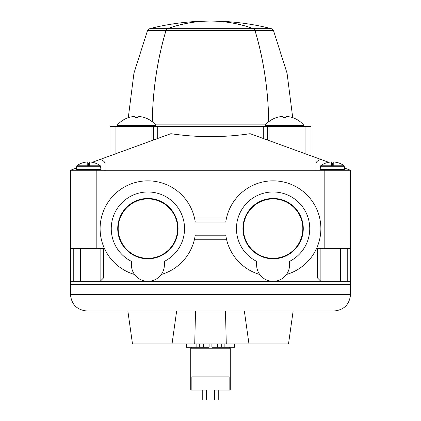 <?xml version="1.0" encoding="UTF-8"?>
<svg xmlns="http://www.w3.org/2000/svg" width="421" height="421" viewBox="0 0 421 421"><rect width="100%" height="100%" fill="white"/><g stroke="black" fill="none" stroke-linecap="round" stroke-linejoin="round"><path stroke-width="0.63" d="M127.858 310.993L132.489 343.941L288.511 343.941L293.142 310.993M350.53 284.633L70.47 284.633L70.47 294.516C71.47 304.504 76.959 309.993 86.947 310.993L334.053 310.993C344.041 309.993 349.53 304.504 350.53 294.516L350.53 281.339L100.124 281.339L103.419 278.044L103.419 248.39L70.47 248.39L70.47 281.339L73.764 281.339L73.764 248.39M320.876 248.39L320.876 281.339L317.581 278.044L282.986 278.044M226.524 239.249L194.476 239.249M194.476 217.994L226.524 217.994M317.581 278.044L317.581 248.39L350.53 248.39L350.53 281.339M350.53 248.39L350.53 170.237L96.83 170.237L96.83 248.39M100.124 248.39L100.124 281.339L73.764 281.339M76.427 168.068L70.47 170.237L70.47 248.39M70.47 284.633L70.47 281.339M105.066 170.237L105.066 163.637C104.992 161.996 103.387 160.58 100.24 159.401L170.868 133.694C197.291 137.62 223.709 137.62 250.132 133.694L328.675 162.28M320.76 159.401C317.613 160.58 316.008 161.996 315.934 163.637L315.934 170.237M89.415 163.337L87.768 163.937M92.325 162.28L100.24 159.401M70.47 170.237L96.83 170.237M331.585 163.337L332.406 163.637L332.406 165.774M350.53 170.237L344.573 168.068M333.232 163.937L332.406 163.637M143.172 117.191C139.982 116.417 138.225 116.417 137.904 117.191C138.22 116.417 139.977 116.417 143.172 117.191A25.334 25.334 0 0 1 143.945 117.417A25.334 25.334 0 0 0 143.172 117.191M143.945 117.417L143.945 117.375A25.371 25.371 0 0 1 155.97 125.337L117.091 125.337L117.091 126.484M137.904 117.191L137.904 117.417A24.26 24.26 0 0 0 135.157 117.417L135.157 117.191C134.841 116.417 133.083 116.417 129.884 117.191C133.078 116.417 134.836 116.417 135.157 117.191L135.157 117.191M129.115 117.417A25.334 25.334 0 0 1 129.884 117.191A25.334 25.334 0 0 0 129.115 117.417L129.115 117.375A25.371 25.371 0 0 0 117.091 125.337M291.116 117.191C287.922 116.417 286.164 116.417 285.843 117.191C286.159 116.417 287.917 116.417 291.116 117.191A25.334 25.334 0 0 1 291.885 117.417A25.334 25.334 0 0 0 291.116 117.191M291.885 117.417L291.885 117.375A25.371 25.371 0 0 1 303.909 125.337L265.03 125.337L265.03 126.484M285.843 117.191L285.843 117.417A24.26 24.26 0 0 0 283.096 117.417L283.096 117.191C282.78 116.417 281.023 116.417 277.828 117.191C281.017 116.417 282.775 116.417 283.096 117.191L283.096 117.191M277.055 117.417A25.334 25.334 0 0 1 277.828 117.191A25.334 25.334 0 0 0 277.055 117.417L277.055 117.375A25.371 25.371 0 0 0 265.03 125.337M134.525 274.487A47.773 47.773 0 0 1 148.008 180.846A47.773 47.773 0 0 1 195.218 222.03L225.782 222.03A47.773 47.773 0 0 1 320.386 221.814A47.773 47.773 0 0 1 286.475 274.487M259.731 274.487A47.773 47.773 0 0 1 225.782 235.213L195.218 235.213A47.773 47.773 0 0 1 161.269 274.487M195.528 310.993L194.718 343.941M225.472 310.993L226.282 343.941M267.356 139.961L267.356 126.484L310.993 126.484L310.993 155.844M267.356 126.484L110.007 126.484L110.007 155.844M100.335 165.774L100.598 166.242L76.585 166.242L76.854 165.774L100.335 165.774A19.771 19.771 0 0 0 94.357 162.769L94.299 162.769A19.75 19.75 0 0 0 89.415 161.943L89.415 165.695L87.768 165.695L87.768 161.943A19.75 19.75 0 0 0 82.884 162.769L82.826 162.769A19.771 19.771 0 0 0 76.854 165.774L76.301 169.516L76.959 170.237M320.665 165.774L344.146 165.774A19.771 19.771 0 0 0 338.174 162.769L338.116 162.769A19.75 19.75 0 0 0 333.232 161.943L333.232 165.695L331.585 165.695L331.585 161.943A19.75 19.75 0 0 0 326.701 162.769L326.643 162.769A19.771 19.771 0 0 0 320.665 165.774L320.113 169.516L320.77 170.237M234.718 343.941L234.718 347.236L221.699 347.236L221.699 343.941L221.704 347.236L217.652 347.236L217.652 343.941M211.9 347.236L211.9 343.941L211.9 347.236L217.652 347.236M186.282 343.941L186.282 347.236L209.1 347.236L209.1 343.941M203.348 347.236L203.348 343.941M191.86 390.067L191.86 376.884L229.14 376.884L229.14 390.067L230.271 390.067L230.271 348.22L190.729 348.22L190.729 390.067L206.432 390.067L206.432 399.95L202.759 399.95L202.759 390.067M218.241 390.067L218.241 399.95L214.568 399.95L214.568 390.067L229.14 390.067M206.432 399.95L214.568 399.95M164.374 261.357A36.648 36.648 0 0 0 176.415 205.606A36.648 36.648 0 0 0 119.38 205.606A36.648 36.648 0 0 0 131.426 261.357L131.426 264.862A16.472 16.472 0 0 0 147.897 281.339A16.472 16.472 0 0 0 164.374 264.862L164.374 261.357M147.897 258.794A30.17 30.17 0 0 0 174.026 213.536A30.17 30.17 0 0 0 121.769 213.536A30.17 30.17 0 0 0 147.897 258.794M147.897 258.331A29.712 29.712 0 0 0 173.631 213.768A29.712 29.712 0 0 0 122.169 213.768A29.712 29.712 0 0 0 147.897 258.331M289.574 261.357A36.648 36.648 0 0 0 301.62 205.606A36.648 36.648 0 0 0 244.585 205.606A36.648 36.648 0 0 0 256.626 261.357L256.626 264.862A16.472 16.472 0 0 0 273.103 281.339A16.472 16.472 0 0 0 289.574 264.862L289.574 261.357M273.103 258.794A30.17 30.17 0 0 0 299.231 213.536A30.17 30.17 0 0 0 246.974 213.536A30.17 30.17 0 0 0 273.103 258.794M273.103 258.331A29.712 29.712 0 0 0 298.831 213.768A29.712 29.712 0 0 0 247.369 213.768A29.712 29.712 0 0 0 273.103 258.331M152.313 121.774A247.111 174.731 90 0 1 165.985 30.575A3.294 2.331 90 0 1 167.558 28.66A247.074 174.71 90 0 1 210.453 21.082L210.453 21.05A247.111 174.731 90 0 0 167.537 28.639A3.294 2.331 90 0 0 165.958 30.554A247.111 174.731 90 0 0 152.286 121.753M210.547 21.05A247.111 174.731 90 0 1 253.463 28.639A3.294 2.331 90 0 1 255.042 30.554A247.111 174.731 90 0 1 268.714 121.753M210.547 21.082A247.074 174.71 90 0 1 253.442 28.66A3.294 2.331 90 0 1 255.015 30.575A247.111 174.731 90 0 1 268.687 121.774M263.214 278.044L157.786 278.044M138.014 278.044L103.419 278.044M324.17 170.237L324.17 248.39M350.53 294.516L70.47 294.516M269.908 140.893L269.908 126.484M263.293 138.483L263.293 126.484M157.707 138.483L157.707 126.484M153.644 139.961L153.644 126.484M151.092 140.893L151.092 126.484M88.594 163.637L88.594 165.774M347.236 281.339L347.236 248.39M340.642 281.339L340.642 248.39M80.358 281.339L80.358 248.39M100.598 166.242L100.887 169.516L76.301 169.516M320.113 169.516L344.699 169.516L344.146 165.774L344.415 166.242L320.402 166.242M224.14 347.236L224.14 343.941M199.301 347.236L199.301 343.941L199.296 347.236M196.86 347.236L196.86 343.941M165.958 30.554L147.513 30.554L149.739 28.639L167.537 28.639M255.042 30.554L273.487 30.554L271.261 28.639L253.463 28.639M155.575 124.879L265.425 124.879M165.985 30.575L255.015 30.575M167.558 28.66L253.442 28.66M172.026 343.941L176.657 310.993M248.974 343.941L244.343 310.993M305.062 153.686L305.062 126.484M115.938 153.686L115.938 126.484M155.97 125.337L155.97 126.484M303.909 125.337L303.909 126.484M100.887 169.516L100.23 170.237M344.699 169.516L344.041 170.237M191.555 347.236L191.555 348.22M229.445 347.236L229.445 348.22M147.513 30.554L133.936 73.222L128.289 117.643M271.261 28.639A247.111 247.111 0 0 0 149.739 28.639M273.487 30.554L287.064 73.222L292.711 117.643"/></g></svg>
